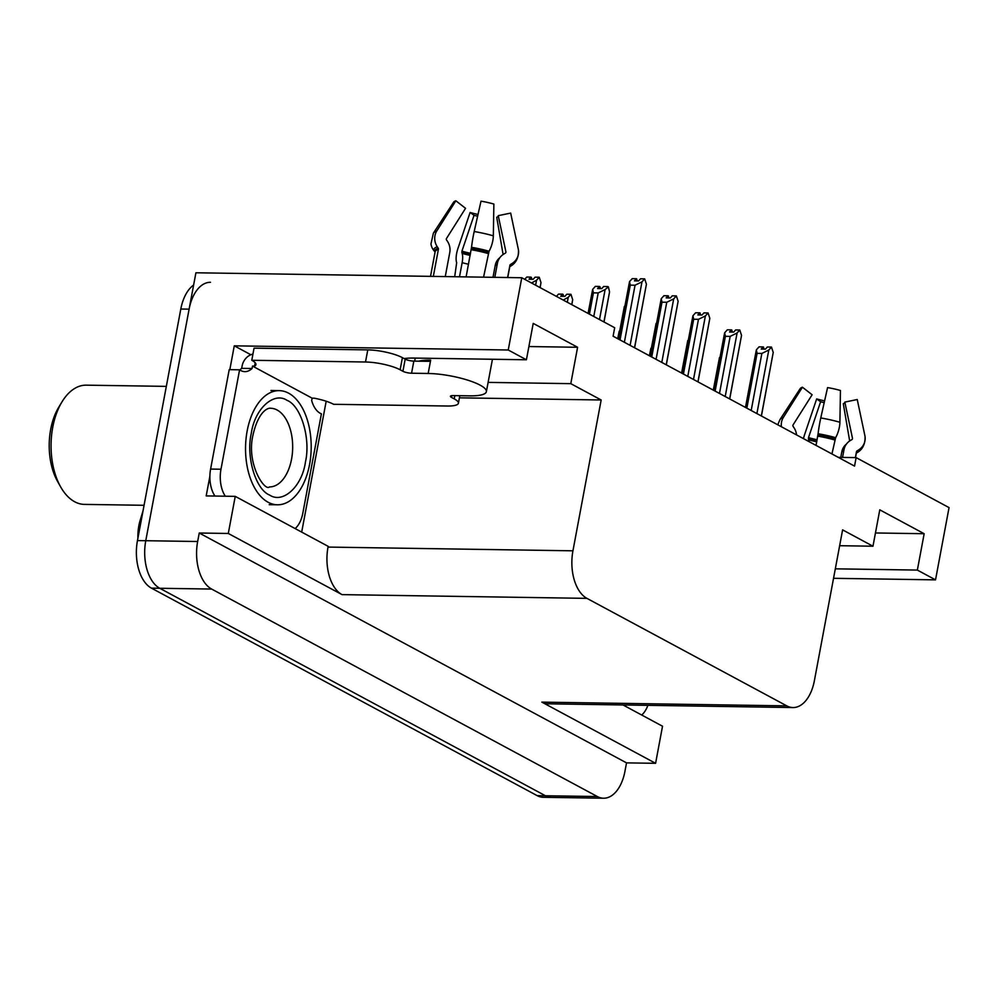 <?xml version="1.0" encoding="UTF-8"?>
<svg xmlns="http://www.w3.org/2000/svg" width="999" height="999" viewBox="0 0 999 999"><rect width="100%" height="100%" fill="white"/><g stroke="black" fill="none" stroke-linecap="round" stroke-linejoin="round"><path stroke-width="1.5" d="M137.912 538.211A34.253 19.693 -89.1 0 1 138.861 525.699A34.253 19.693 -89.1 0 1 140.21 520.167L143.007 510.951M603.558 798.226A38.062 21.878 -89.1 0 1 597.34 796.54L211.651 589.06A38.062 21.878 -89.1 0 1 197.652 541.508L199.251 533.016L626.535 762.874L624.937 771.365A38.062 21.878 -89.1 0 1 603.558 798.226L551.673 797.427A38.062 21.878 -89.1 0 1 545.442 795.753L159.765 588.274A38.062 21.878 -89.1 0 1 145.767 540.709L195.916 272.777L521.765 277.747L508.241 350L234.278 345.829L250.836 354.732M326.186 401.236L301.686 532.105M488.111 382.392L570.791 383.653L601.161 399.987L572.939 550.811L328.022 547.077L328.159 546.341L235.24 496.366L206.194 495.916L209.89 476.161M229.82 369.667L234.278 345.829M572.939 550.811A38.062 21.878 90.9 0 0 586.925 598.364L786.775 705.868L541.87 702.135L655.594 763.311L662.524 726.223L623.026 704.969M541.87 702.135A38.062 21.878 90.9 0 0 548.089 703.82L793.006 707.554A38.062 21.878 90.9 0 0 814.385 680.694L842.607 529.87L872.976 546.216L839.647 545.704M328.022 547.077A38.062 21.878 90.9 0 0 342.02 594.63L228.296 533.466L199.251 533.016M235.24 496.366L228.296 533.466M835.314 568.831L917.357 570.079L935.526 579.857L949.05 507.604L856.131 457.617L838.261 457.342M935.526 579.857L833.541 578.309M655.594 763.311L626.535 762.874M856.131 457.617L854.545 466.108L613.099 336.213L614.685 327.734L521.765 277.747M786.775 705.868A38.062 21.878 90.9 0 0 793.006 707.554M601.161 399.987L459.415 397.827M508.241 350L526.411 359.777L413.923 358.067A40.597 9.49 -169.4 0 0 404.108 358.579M875.461 532.966L924.162 533.716L879.782 509.84L872.976 546.216M924.162 533.716L917.357 570.079M528.883 346.541L577.597 347.277L533.216 323.401L526.411 359.777M577.597 347.277L570.791 383.653M193.619 285.04A38.062 21.878 -89.1 0 0 180.807 309.028L137.462 540.584A38.062 21.878 -89.1 0 0 151.461 588.149L537.15 795.629A38.062 21.878 -89.1 0 0 543.369 797.302L551.673 797.427A38.062 21.878 -89.1 0 1 545.442 795.753L159.765 588.274A38.062 21.878 -89.1 0 1 145.767 540.709L189.111 309.153A38.062 21.878 -89.1 0 1 210.489 282.292M651.66 351.748L651.46 347.652M649.412 355.756L650.911 348.264M720.229 361.076L720.029 356.98M713.298 390.122L719.48 357.592M762.936 349.101L763.186 346.94L761.263 349.076L765.409 349.138L767.332 347.003L771.478 347.065L773.226 352.447L761.338 415.971M746.84 408.166L757.092 353.359L756.343 349.862L759.028 346.878L763.186 346.94M764.185 349.113L763.298 347.165M763.598 347.165L763.236 349.101M745.479 407.43L756.343 349.862M756.905 413.574L768.793 350.05L761.862 353.434L751.186 410.502M757.092 353.359L761.862 353.434M768.793 350.05L771.478 347.065M761.425 416.009L773.226 352.447M451.773 395.666L451.448 397.39A6.344 1.486 10.6 0 1 450.412 396.303A6.344 1.486 10.6 0 1 453.171 395.604L469.78 395.854A38.062 8.891 -169.4 0 0 486.376 391.658A38.062 8.891 -169.4 0 0 480.107 385.139A38.062 8.891 -169.4 0 0 428.171 373.476L411.563 373.214A6.344 1.486 10.6 0 1 402.909 371.278L405.182 359.153A6.344 1.486 -169.4 0 0 413.836 361.101L411.563 373.214M466.121 276.898L471.528 247.315A13.949 1.061 -80.4 0 1 474.188 231.531L481.006 201.161A29.171 6.818 -169.4 0 1 493.868 204.058L493.331 235.826A13.949 5.07 106 0 1 489.06 251.248L483.566 277.16M445.267 276.586L449.775 252.485A13.949 12.587 70.5 0 0 447.477 241.358L446.528 239.935A1.274 1.149 -109.5 0 1 446.491 238.499L465.546 208.316L455.856 200.774L436.788 230.956A13.949 12.587 70.5 0 0 437.262 246.79L438.199 248.214A1.274 1.149 -109.5 0 1 438.411 249.226L433.329 276.398M418.693 361.163A38.062 8.891 10.6 0 1 430.669 360.139L430.444 361.351L413.836 361.101M459.503 276.798L462.15 262.65A13.949 5.07 -74 0 0 462.125 253.396L461.925 251.174L474.05 215.297L470.104 212.475L457.979 248.351A13.949 5.07 -74 0 0 456.668 262.725L454.695 276.723M507.617 277.535L509.915 265.284A1.274 1.224 172.1 0 1 510.501 264.46L511.963 263.574A13.949 13.524 -7.9 0 0 518.319 249.275L510.676 213.087L498.251 215.659L505.906 251.835A1.274 1.224 172.1 0 1 505.332 253.147L503.858 254.033A13.949 13.524 -7.9 0 0 497.44 263.187L494.792 277.335M493.007 277.31L495.217 265.497A13.949 12.587 -109.5 0 1 499.837 257.68M503.096 254.52L496.728 217.245A17.408 4.071 -169.4 0 0 498.251 215.659M474.05 215.297A17.408 4.071 -169.4 0 0 477.622 216.209M470.104 212.475A29.171 6.818 -169.4 0 0 478.022 214.435M455.856 200.774A29.171 6.818 -169.4 0 0 453.558 202.273L433.379 233.179L430.969 243.931A13.949 13.524 172.1 0 0 433.766 250.412L434.827 251.723A1.274 1.224 -7.9 0 1 435.052 252.173M367.782 349.887L365.509 362L251.773 360.277L254.046 348.151L367.782 349.887A25.375 5.932 10.6 0 1 402.41 357.654L405.182 359.153M365.509 362A25.375 5.932 10.6 0 1 400.137 369.78L402.909 371.278M451.448 397.39L454.22 398.876A25.375 5.932 10.6 0 1 458.404 403.234A25.375 5.932 10.6 0 1 447.34 406.019L333.604 404.295A25.375 5.932 10.6 0 0 314.21 398.189L312.125 398.164L252.497 366.084L254.57 366.121A25.375 5.932 10.6 0 0 255.956 364.623A25.375 5.932 10.6 0 0 251.773 360.277M312.125 398.164L311.676 400.587A25.375 14.585 -89.1 0 0 321.403 413.836L302.809 513.249A25.375 14.585 -89.1 0 1 295.117 528.571M252.934 354.121A12.687 9.94 118.3 0 0 242.12 365.934L241.658 368.344L252.048 368.506A25.375 14.585 -89.1 0 1 244.867 371.628A25.375 14.585 -89.1 0 1 239.585 369.817L229.208 369.655L210.602 469.068A25.375 14.585 90.9 0 0 214.96 496.053M225.337 496.216A25.375 14.585 -89.1 0 1 220.979 469.23L239.585 369.817M241.658 368.344A25.375 14.585 -89.1 0 1 239.698 369.892M252.497 366.084L252.048 368.506M255.207 362.737L254.57 366.121M619.954 334.69L619.755 330.594M617.707 338.698L619.205 331.206M556.431 296.391L558.491 294.106L562.637 294.168L560.714 296.303L564.872 296.366L566.783 294.23L570.941 294.293L568.244 297.29L563.211 300.05M562.387 296.328L562.637 294.168M562.699 296.328L562.749 294.393M563.636 296.341L563.061 294.393M567.32 302.247L568.244 297.29M571.84 304.683L572.689 299.675L570.941 294.293M572.689 299.675L571.753 304.645M524.725 279.333L526.785 277.048L530.931 277.11L529.02 279.245L533.166 279.308L535.089 277.173L539.235 277.235L536.55 280.232L531.518 282.992M530.694 279.27L530.931 277.11M530.993 279.27L531.056 277.335M531.943 279.295L531.356 277.335M535.614 285.202L536.55 280.232M540.134 287.625L540.983 282.617L539.235 277.235M540.983 282.617L540.059 287.587M688.523 344.018L688.323 339.922M681.593 373.064L687.774 340.534M656.83 326.973L656.618 322.864M649.887 356.006L656.068 323.476M625.124 309.915L624.912 305.819M618.194 338.961L624.363 306.431M599.5 319.568L605.119 289.56L608.379 286.875L609.552 291.945L603.933 321.953M589.435 314.148L593.418 292.857L598.189 292.932L593.781 316.483M593.418 292.857L592.657 289.373L595.354 286.376L599.5 286.438L597.589 288.574L601.735 288.636L603.658 286.501L607.804 286.576M604.02 321.99L609.552 291.945M600.511 288.624L599.924 286.676L599.562 288.611M588.074 313.411L592.657 289.373M605.119 289.56L598.189 292.932M599.263 288.599L599.5 286.438M731.231 332.043L731.48 329.882L729.557 332.018L733.716 332.08L735.626 329.945L739.784 330.007L741.533 335.389L729.645 398.913M715.134 391.108L725.399 336.301L724.637 332.817L727.322 329.82L731.48 329.882M732.479 332.055L731.593 330.107M731.905 330.107L731.543 332.043M713.773 390.372L724.637 332.817M725.199 396.528L737.087 333.004L730.169 336.376L719.48 393.444M725.399 336.301L730.169 336.376M737.087 333.004L739.784 330.007M729.72 398.951L741.533 335.389M699.525 314.985L699.775 312.824L697.851 314.96L702.01 315.022L703.92 312.887L708.079 312.949L709.827 318.331L697.939 381.855M683.428 374.051L693.693 319.243L692.931 315.759L695.629 312.762L699.775 312.824M700.774 315.01L699.887 313.049M700.199 313.062L699.837 314.997M682.067 373.326L692.931 315.759M693.493 379.47L705.381 315.946L698.463 319.318L687.774 376.398M693.693 319.243L698.463 319.318M705.381 315.946L708.079 312.949M698.014 381.905L709.827 318.331M667.832 297.939L668.069 295.779L666.158 297.902L670.304 297.977L672.227 295.841L676.373 295.904L678.121 301.273L666.233 364.797M651.735 357.005L661.987 302.197L661.226 298.701L663.923 295.716L668.069 295.779M669.08 297.952L668.194 295.991M668.493 296.004L668.131 297.939M650.374 356.268L661.226 298.701M661.8 362.412L673.688 298.888L666.758 302.26L656.081 359.34M661.987 302.197L666.758 302.26M673.688 298.888L676.373 295.904M666.321 364.847L678.121 301.273M636.126 280.881L636.363 278.721L634.452 280.856L638.598 280.919L640.521 278.783L644.667 278.846L646.415 284.228L634.527 347.752M620.029 339.947L630.282 285.14L629.532 281.643L632.217 278.659L636.363 278.721M637.374 280.894L636.488 278.946M636.788 278.946L636.425 280.881M618.668 339.21L629.532 281.643M630.094 345.367L641.982 281.843L635.052 285.214L624.375 342.282M630.282 285.14L635.052 285.214M641.982 281.843L644.667 278.846M634.615 347.789L646.415 284.228M251.323 433.166C254.72 408.928 273.788 391.396 287.05 400.349C300.949 405.681 310.814 438.424 305.507 461.713L305.407 462.262C301.998 486.513 282.929 504.033 269.668 495.079C255.769 489.747 245.916 457.018 251.211 433.716L251.323 433.166M288.574 393.156A57.08 32.83 -89.1 0 1 310.714 456.456A57.08 32.83 -89.1 0 1 277.497 504.795A57.08 32.83 -89.1 0 1 268.157 502.272A57.08 32.83 -89.1 0 1 246.016 438.986A57.08 32.83 -89.1 0 1 279.233 390.634A57.08 32.83 -89.1 0 1 288.574 393.156M166.321 386.376L86.251 385.164A59.628 34.278 90.9 0 0 61.901 401.998L58.666 407.367A52.01 29.908 90.9 0 0 50.687 429.383A52.01 29.908 90.9 0 0 57.53 481.356L60.602 486.813A59.628 34.278 90.9 0 0 74.675 501.76A59.628 34.278 90.9 0 0 84.428 504.395L144.068 505.294M61.901 401.998A59.628 34.278 90.9 0 0 52.747 427.247A59.628 34.278 90.9 0 0 60.602 486.813M816.058 445.392L818.094 433.741A13.949 1.061 -80.4 0 1 820.766 417.957L827.572 387.6A29.171 6.818 -169.4 0 1 840.446 390.484L839.909 422.265A13.949 5.07 106 0 1 835.639 437.687L831.942 453.946M855.381 457.604L856.48 451.723A1.274 1.224 172.1 0 1 857.067 450.886L858.541 450A13.949 13.524 -7.9 0 0 864.897 435.701L857.242 399.525L844.829 402.098L852.472 438.274A1.274 1.224 172.1 0 1 851.897 439.572L850.424 440.459A13.949 13.524 -7.9 0 0 844.005 449.625L842.557 457.405M840.771 457.38L841.782 451.935A13.949 12.587 -109.5 0 1 846.415 444.118M809.115 441.658A13.949 5.07 -74 0 0 808.691 439.822L808.503 437.612L820.616 401.735A17.408 4.071 -169.4 0 0 824.2 402.647M796.528 434.89A13.949 12.587 70.5 0 0 794.043 427.797L793.106 426.373A1.274 1.149 -109.5 0 1 793.056 424.937L812.125 394.755L802.422 387.212A29.171 6.818 -169.4 0 0 800.137 388.711L779.957 419.617L777.759 424.8M849.662 440.959L843.293 403.683A17.408 4.071 -169.4 0 0 844.829 402.098M820.616 401.735L816.67 398.913A29.171 6.818 -169.4 0 0 824.6 400.861M816.67 398.913L804.545 434.79A13.949 5.07 -74 0 0 803.471 438.623M802.422 387.212L783.366 417.395A13.949 12.587 70.5 0 0 781.418 426.76M647.864 705.344A25.375 14.585 -89.1 0 1 641.695 715.009M140.21 520.167L141.284 520.179M197.652 541.508L137.462 540.584M211.651 589.06L151.461 588.149M597.34 796.54L537.15 795.629M586.925 598.364L342.02 594.63M180.807 309.028L189.111 309.153M487.999 253.496A38.062 8.891 -169.4 0 0 471.203 249.725M438.411 249.226A38.062 8.891 -169.4 0 0 435.089 251.985L430.519 276.361M428.171 373.476L430.444 361.351M507.742 277.535L509.902 265.996A38.062 8.891 -169.4 0 0 509.915 265.284M462.15 262.65A25.375 5.932 -169.4 0 0 468.494 264.236M495.217 265.497A25.375 5.932 -169.4 0 0 497.265 264.098M462.125 253.396A30.007 7.018 -169.4 0 0 470.154 255.382M461.813 252.472A31.294 7.318 -169.4 0 0 470.304 254.57M461.925 251.174A31.618 7.393 -169.4 0 0 470.541 253.296M493.331 235.826A43.394 10.14 -169.4 0 0 474.188 231.531M436.788 230.956A43.394 10.14 -169.4 0 0 433.379 233.179M518.481 250.187C518.693 257.917 515.884 263.349 510.064 266.483A39.76 9.291 -169.4 0 0 511.963 263.574M489.06 251.248A39.76 9.291 -169.4 0 0 471.528 247.315M437.262 246.79A39.76 9.291 -169.4 0 0 433.766 250.412M509.827 266.396A38.474 8.991 -169.4 0 0 510.501 264.46M488.336 252.535A38.474 8.991 -169.4 0 0 471.366 248.726M438.199 248.214A38.474 8.991 -169.4 0 0 434.827 251.723M402.41 357.654L400.137 369.78M454.22 398.876L454.832 395.629M220.979 469.23L210.602 469.068M270.654 408.266A39.323 22.615 -89.1 0 1 277.098 410.002A39.323 22.615 -89.1 0 1 291.633 458.716A39.323 22.615 -89.1 0 1 269.455 486.913C264.822 491.72 246.254 464.185 252.909 435.389C258.554 410.214 268.644 407.679 270.654 408.266M834.565 439.935A38.062 8.891 -169.4 0 0 817.781 436.163M855.506 457.604L856.468 452.422A38.062 8.891 -169.4 0 0 856.48 451.723M841.782 451.935A25.375 5.932 -169.4 0 0 843.843 450.537M808.691 439.822A30.007 7.018 -169.4 0 0 816.72 441.808M808.378 438.911A31.294 7.318 -169.4 0 0 816.87 441.009M808.503 437.612A31.618 7.393 -169.4 0 0 817.107 439.735M839.909 422.265A43.394 10.14 -169.4 0 0 820.766 417.957M783.366 417.395A43.394 10.14 -169.4 0 0 779.957 419.617M865.059 436.613C865.259 444.355 862.449 449.787 856.63 452.922A39.76 9.291 -169.4 0 0 858.541 450M835.639 437.687A39.76 9.291 -169.4 0 0 818.094 433.741M856.393 452.834A38.474 8.991 -169.4 0 0 857.067 450.886M834.914 438.973A38.474 8.991 -169.4 0 0 817.931 435.164M414.66 361.114L415.234 358.079M486.376 391.658L492.445 359.253M459.815 395.704L458.404 403.234M269.193 504.67L277.497 504.795M270.929 390.509L279.233 390.634"/></g></svg>
